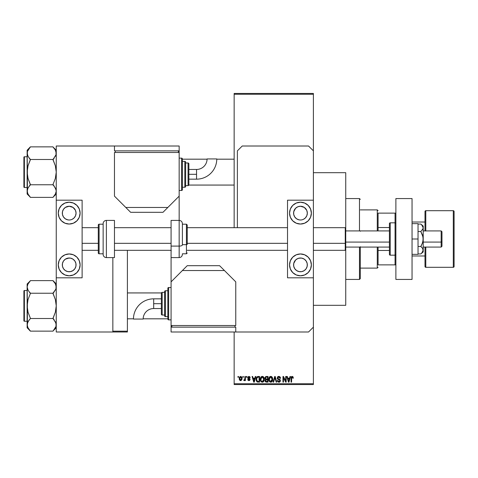 <?xml version="1.0" encoding="UTF-8"?>
<svg xmlns="http://www.w3.org/2000/svg" width="478" height="478" viewBox="0 0 478 478"><rect width="100%" height="100%" fill="white"/><g stroke="black" fill="none" stroke-linecap="round" stroke-linejoin="round"><path stroke-width="0.72" d="M250.006 377.082L250.173 377.722L249.659 377.793L248.96 376.987L248.19 377.626L250.012 379.006L249.785 380.339L248.823 380.655L247.939 380.153L247.747 379.484L248.261 379.413L248.793 380.064L249.588 379.568L247.885 378.498L247.849 376.987L248.919 376.395L249.964 376.999L249.665 376.628M313.395 305.311L345.743 305.311L345.743 249.839L345.743 305.311L313.395 305.311M313.395 250.323L345.253 250.323L345.743 249.839L345.743 243.135L345.253 243.326L345.253 250.323L345.253 243.326L313.395 243.326L345.253 243.326L345.253 227.677L345.253 243.326L345.743 243.135L345.743 172.689L313.395 172.689L345.743 172.689L345.743 226.064M234.148 94.25L234.148 227.677L234.148 93.443L313.395 93.443L313.395 94.25L234.148 94.25L234.148 93.443L313.395 93.443L313.395 94.25L234.148 94.25M234.148 331.995L234.148 383.75L313.395 383.75L313.395 277.814L287.517 277.814L313.395 277.814L313.395 200.186L287.517 200.186L313.395 200.186L313.395 383.75L234.148 383.75L234.148 331.995M313.395 150.857L313.395 94.25L313.395 150.857L308.543 146.005L242.232 146.005L237.381 150.857L237.381 227.677L237.381 150.857L242.232 146.005L308.543 146.005L313.395 150.857L313.395 200.186L313.395 150.857M242.824 377.279L242.824 376.473L243.338 376.473L243.338 377.279L242.824 377.279L243.338 377.279L243.338 376.473L242.824 376.473L243.338 376.473L243.338 377.279L242.824 377.279L242.824 376.473L242.824 377.279M244.73 380.279L244.879 379.932L244.27 380.661L243.78 380.44L243.923 379.849L244.784 379.442L244.879 376.473L245.393 376.473L245.393 380.59L244.879 380.59L244.879 379.932L244.395 380.637L243.78 380.44L243.923 379.849L244.706 379.651L244.879 378.606L244.784 379.442L243.923 379.849L243.78 380.44L244.27 380.661L244.879 379.932L244.879 380.59L245.393 380.59L245.393 376.473L244.879 376.473L245.393 376.473L245.393 380.59L244.879 380.59M246.349 377.279L246.349 376.473L246.863 376.473L246.863 377.279L246.349 377.279L246.863 377.279L246.863 376.473L246.349 376.473L246.863 376.473L246.863 377.279L246.349 377.279L246.349 376.473L246.349 377.279M255.294 376.473L254.852 378.158L255.294 376.473L255.832 376.473L254.266 382.131L253.728 382.131L252.085 376.473L252.623 376.473L253.071 378.158L254.852 378.158L253.071 378.158L252.623 376.473L252.085 376.473L253.728 382.131L254.266 382.131L255.832 376.473L255.294 376.473L255.832 376.473L254.266 382.131L253.728 382.131L252.085 376.473L252.623 376.473M260.958 377.082L262.303 376.395L263.509 376.927L264.173 378.218L264.209 380.219L263.76 381.378L262.792 382.131L261.591 382.041L260.737 381.187L260.325 379.538L260.588 377.734L261.269 376.76L262.303 376.395L260.833 377.262L260.319 379.293C260.229 380.864 260.892 381.832 262.303 382.203C263.736 381.826 264.4 380.829 264.286 379.227L263.868 377.429M269.413 377.082L270.757 376.395L271.964 376.927L272.627 378.218L272.657 380.219L272.215 381.378L271.247 382.131L270.046 382.041L269.192 381.187L268.779 379.538L269.042 377.734L269.723 376.76L270.757 376.395L269.281 377.262L268.773 379.293C268.684 380.864 269.347 381.832 270.757 382.203C272.191 381.826 272.854 380.829 272.741 379.227L272.233 377.285L270.644 376.401M292.213 376.395L293.02 376.795L293.325 378.158L292.811 378.235L292.452 377.13L291.711 377.315L291.562 382.131L291.048 382.131L291.227 377.052L292.213 376.395L291.048 378.289L291.048 382.131L291.562 382.131L291.634 377.483L292.189 377.058L292.811 378.235L293.325 378.158L293.02 376.795L292.213 376.395L293.02 376.795M289.991 376.473L289.549 378.158L289.991 376.473L290.534 376.473L288.969 382.131L288.425 382.131L286.782 376.473L287.32 376.473L287.768 378.158L289.549 378.158L287.768 378.158L287.32 376.473L286.782 376.473L288.425 382.131L288.969 382.131L290.534 376.473L289.991 376.473L290.534 376.473L288.969 382.131L288.425 382.131L286.782 376.473L287.32 376.473M285.683 376.473L285.683 381.002L285.683 376.473L286.197 376.473L286.197 382.131L285.647 382.131L283.478 377.59L283.478 382.131L282.958 382.131L282.958 376.473L283.514 376.473L285.683 381.002L283.514 376.473L282.958 376.473L282.958 382.131L283.478 382.131L283.478 377.59L285.647 382.131L286.197 382.131L286.197 376.473L285.683 376.473L286.197 376.473L286.197 382.131L285.647 382.131M277.228 378.038L278.196 376.497L279.188 376.425L280.102 376.963L280.532 378.307L280.018 378.379L279.69 377.447L278.913 377.064L278.041 377.303L277.748 377.925L277.981 378.654L279.803 379.424L280.299 380.1L280.299 381.247L279.779 381.958L278.602 382.179L277.778 381.713L277.371 380.512L277.891 380.44L278.232 381.319L279.003 381.54L279.678 381.235L279.863 380.482L279.534 379.914L277.664 379.156L277.228 378.038L278.011 379.383L279.714 380.058L279.875 380.631L278.907 381.54L277.891 380.44L277.371 380.512L278.925 382.203L280.389 380.655L277.742 378.026L278.782 377.058L280.018 378.379L280.532 378.307L278.829 376.395L277.228 378.038M274.76 378.026L273.625 382.131L273.087 382.131L274.701 376.473L275.203 376.473L276.732 382.131L276.2 382.131L274.987 377.13L273.625 382.131L273.087 382.131L273.625 382.131L274.987 377.13L276.2 382.131L276.732 382.131L275.203 376.473L274.701 376.473L275.203 376.473L276.732 382.131L276.2 382.131L274.88 377.578M266.443 376.473L264.878 378.134L265.643 376.61L268.039 376.473L268.039 382.131L265.404 381.755L265.033 380.536L265.577 379.52L264.878 378.134L265.577 379.52L265.021 380.709L266.437 382.131L268.039 382.131L268.039 376.473L266.443 376.473L268.039 376.473L268.039 382.131L266.294 382.125M256.525 377.381L258.078 376.473C256.644 376.766 255.993 377.722 256.13 379.329L256.931 376.831L259.584 376.473L259.584 382.131L256.991 381.838L256.13 379.526L257.325 382.024L259.584 382.131L259.584 376.473L258.078 376.473L259.584 376.473L259.584 382.131M240.123 380.542L239.221 378.57L239.49 377.148L240.655 376.395L241.88 377.297L241.988 379.448L241.008 380.613L239.717 380.231L239.233 378.923L240.655 380.661L242.089 378.528L240.655 376.395L239.227 378.385M237.972 377.279L237.972 376.473L238.486 376.473L238.486 377.279L237.972 377.279L238.486 377.279L238.486 376.473L237.972 376.473L238.486 376.473L238.486 377.279L237.972 377.279L237.972 376.473L237.972 377.279M234.148 384.557L313.395 384.557L313.395 383.75L313.395 384.557L234.148 384.557L234.148 383.75L234.148 384.557M127.405 331.188L127.405 250.323L127.405 331.188L112.85 331.188L127.405 331.188L127.405 331.995L127.405 331.188M112.85 331.995L127.405 331.995L112.85 331.995L112.85 257.6L112.85 331.995L56.249 331.995L112.85 331.995M293.325 377.984L292.811 378.235L292.787 377.865M292.189 377.058L291.562 378.241L291.634 377.483L291.562 378.241L291.634 377.483L292.237 377.058M291.562 382.131L291.048 382.131L291.084 377.662M291.132 377.351L291.233 377.046M291.389 376.778L291.753 376.491M288.897 380.47L289.375 378.821L288.897 380.47M288.449 380.667L287.941 378.821L289.375 378.821L287.941 378.821L288.521 380.96M283.478 382.131L282.958 382.131L282.958 376.473L283.514 376.473M280.365 377.405L280.502 377.901M280.532 378.307L280.018 378.379L279.69 377.447M279.038 377.082L278.59 377.07M277.909 377.459L277.843 378.468M278.584 378.958L279.158 379.144M279.021 379.096L280.383 380.805M280.293 381.265L280.006 381.755M279.624 382.053L279.224 382.179M279.074 382.197L278.764 382.197M277.778 381.713L277.401 380.841M277.371 380.512L277.915 380.649M278.686 381.522L278.232 381.319M278.704 381.528L279.003 381.54M279.738 381.145L279.857 380.823M279.869 380.763L279.534 379.914M279.875 380.631L279.714 380.058L278.011 379.383L279.714 380.058L279.875 380.631M279.116 379.741L278.626 379.604M277.413 378.833L277.27 378.445M277.467 377.118L277.897 376.652M278.196 376.503L278.507 376.419M278.077 379.418L278.56 379.586M280.299 380.1L280.018 379.61M274.701 376.473L273.087 382.131L274.701 376.473M272.448 377.692L272.621 378.2M272.741 379.227C272.854 380.829 272.191 381.826 270.757 382.203L270.632 382.197M269.192 381.187L268.821 380.028M268.833 378.492L269.042 377.728M268.899 378.164L269.036 377.74M270.99 376.413L271.408 376.527M271.612 376.634L271.964 376.927M270.315 376.455L269.909 376.628M271.247 382.131L271.695 381.91M272.341 381.163L272.657 380.219M270.65 381.54L271.474 381.313M270.345 381.468L269.7 380.96L270.542 381.522M269.544 380.685L269.287 379.311L269.508 380.59L270.847 381.54M270.572 377.07L269.574 377.853L269.287 379.311L270.572 377.07M270.668 377.064L271.444 377.273L270.763 377.058L272.227 379.407L271.755 381.05L272.227 379.215L270.434 381.498M269.461 378.116L269.508 380.59M272.215 378.851L271.588 377.387M272.066 378.128L271.713 377.518M266.156 382.113L265.236 381.528M265.021 380.709L265.577 379.52M265.398 379.413L265.027 378.935M264.896 377.805L264.961 377.489M265.392 378.128L265.499 377.578L265.392 378.128L266.509 379.114L265.392 378.128L265.899 377.202L265.392 378.128L265.69 378.905L267.525 379.114L266.509 379.114M266.324 381.462L267.525 381.468L267.525 379.777L266.019 379.831L265.541 380.613L266.019 379.831L267.525 379.777L267.525 381.468L266.628 381.468L265.541 380.488L265.702 381.193M265.541 380.488L265.553 380.817M265.601 381.014L266.007 381.408M265.762 381.265L266.222 381.45M266.557 379.777L265.643 380.135M266.031 377.166L267.525 377.13L267.525 379.114L267.525 377.13L265.899 377.202M262.195 376.401L263.778 377.285L264.286 379.227C264.4 380.829 263.736 381.826 262.303 382.203L262.177 382.197M261.586 382.041L261.221 381.797M260.367 380.028L260.886 381.426M260.343 378.767L260.444 378.164M262.536 376.413L262.954 376.527M263.169 376.64L263.653 377.1M261.86 376.455L261.454 376.628M260.564 380.805L260.737 381.187L260.564 380.805M262.547 382.185L263.241 381.91M262.195 381.54L263.019 381.313M262.087 381.522L261.137 380.781L260.833 379.311L261.096 380.685M262.117 377.07L261.119 377.853L260.833 379.311L262.117 377.07M262.213 377.064L262.99 377.273L262.308 377.058L263.772 379.215L263.509 380.727L263.772 379.215L262.392 381.54M261.006 378.116L261.054 380.59M263.76 378.851L263.133 377.387M263.611 378.128L263.259 377.518M257.732 382.113L257.325 382.024M256.507 381.223L256.136 379.717M256.351 380.858L256.214 380.339M256.704 380.13L256.943 380.864M257.176 377.423L256.847 377.955L258.144 377.13L259.07 377.13L259.07 381.468L257.427 381.354L256.644 379.341L256.776 378.188M257.839 377.148L257.266 377.351M256.877 380.727L257.511 381.39L259.07 381.468L259.07 377.13L258.036 377.136M257.015 380.978L258.156 381.468L257.511 381.39M257.039 377.584L256.65 379.622M253.884 381.187L253.244 378.821L254.678 378.821L253.872 381.139M254.009 381.271L254.678 378.821L253.244 378.821L253.92 381.366M250.173 377.722L248.919 376.395L247.676 377.728L249.588 379.568L248.924 380.07L247.747 379.484L248.942 380.661L250.102 379.484L248.19 377.626L248.883 376.987L249.594 377.483M249.044 376.999L248.626 377.017M248.883 376.987L248.19 377.626L249.062 378.307M248.19 377.626L248.829 378.223M249.618 378.552L250.006 379.006M247.771 379.64L248.315 379.669M248.261 379.413L248.924 380.07L249.528 379.801M248.763 380.058L249.588 379.568L248.984 379.048M249.576 379.687L249.456 379.263M249.588 379.568L249.42 379.227L249.588 379.568M244.879 379.932L244.27 380.661L243.78 380.44L244.27 380.661M244.294 379.926L244.784 379.442L243.923 379.849L244.372 379.92M244.879 376.473L244.879 378.606M240.84 376.407L241.169 376.509M242.077 378.17L242.029 377.817M239.37 377.447L239.55 377.046M239.341 377.536L239.275 377.841M239.281 379.275L239.388 379.663M240.189 377.16L239.741 378.283L239.992 379.681M239.902 379.514L240.667 380.07L239.735 378.528L240.643 376.987L241.575 378.528L240.667 380.07L241.288 379.717L241.492 377.781L240.518 376.993M241.533 378.002L241.444 377.644M241.235 377.273L240.888 377.028M288.581 381.193L288.826 380.733M270.219 377.184L269.915 377.405M269.783 377.536L269.574 377.853M261.765 377.184L261.46 377.405M261.329 377.536L261.119 377.853M256.847 377.955L256.656 378.988M239.741 378.283L239.741 378.779M241.288 379.717L241.563 378.277M378.086 213.122L378.086 227.534L378.086 213.122L395.067 213.122L378.086 213.122M378.086 230.916L378.086 227.534L378.086 230.916M360.298 209.89L377.279 209.89L377.279 230.916L377.279 209.89L378.086 210.696M378.086 264.878L378.086 247.084L378.086 264.878L395.88 264.878L395.067 264.878L395.067 255.174L395.067 264.878L378.086 264.878M360.298 268.11L377.279 268.11L377.279 247.084L377.279 268.11L378.086 267.304M395.88 213.122L395.067 213.122L395.067 222.826L395.067 213.122L395.88 213.122M378.086 227.534L389.409 227.534L378.086 227.534M389.409 250.466L378.086 250.466L389.409 250.466M360.298 246.732L360.298 278.626L359.486 279.433L345.743 279.433L359.486 279.433L359.486 247.084L359.486 279.433L360.298 278.626L360.298 247.084M359.486 198.567L359.486 230.916L359.486 198.567L345.743 198.567L359.486 198.567L360.298 199.374L359.486 198.567M360.298 230.916L360.298 231.268M188.828 185.064L234.148 185.064L188.828 185.064M234.148 159.186L216.773 159.186L234.148 159.186M207.07 159.186L182.393 159.186L207.07 159.186M53.614 147.654L56.249 150.247L53.01 147.015L55.34 149.996L56.249 153.181L56.01 151.574L56.016 154.77L53.01 159.497L30.371 159.497L28.041 156.36L27.132 153.181L27.371 154.782L27.366 151.586L30.371 146.866L53.01 146.866L30.371 146.866L27.132 150.247L27.132 172.128L28.035 165.782L30.371 159.497L53.01 159.497L55.346 165.794L56.249 172.128L55.346 178.467L53.01 184.454L56.01 189.455L56.249 191.069L55.352 194.235L53.01 197.384L30.371 197.384L28.041 194.253L27.132 191.069L27.132 194.002L30.371 197.235L28.041 194.253L27.132 191.069L28.029 187.908L30.371 184.759L53.01 184.759L30.371 184.759L28.035 178.455L27.132 172.128L27.132 194.002L30.371 197.235L27.832 193.853M24.384 187.49L24.384 156.76A0.484 0.484 0 0 0 23.9 157.244L23.9 187.006A0.484 0.484 0 0 0 24.384 187.49L27.132 187.49L24.384 187.49A0.484 0.484 0 0 1 23.9 187.006L23.9 157.244A0.484 0.484 0 0 1 24.384 156.76L24.384 187.49M27.132 156.76L24.384 156.76L27.132 156.76M55.705 193.518L53.01 197.384L30.371 197.384L29.767 196.601M56.01 192.688L56.249 191.069L56.01 192.688L56.249 191.069L55.346 187.896M53.01 159.341L54.319 157.871L53.01 159.795L55.346 165.794L56.249 172.128L55.346 178.467L53.01 184.454L54.396 186.48M27.132 150.247L27.366 175.324L28.035 178.455L30.371 184.454L27.688 188.601M55.693 155.655L55.352 156.342M54.444 148.646L53.01 147.015L55.34 149.996L56.01 151.562L56.016 154.77L56.016 151.586M27.676 150.725L30.371 147.015M27.676 155.619L27.132 153.181L27.371 151.562L27.132 153.181L28.035 156.354M27.366 192.664L27.371 168.907L28.035 165.782L30.371 159.795L28.985 157.77M27.712 193.602L28.029 194.235L27.712 193.608M53.01 197.235L56.249 194.002M161.409 292.936L127.405 292.936L161.409 292.936M127.405 318.814L133.458 318.814L127.405 318.814M143.161 318.814L167.838 318.814L143.161 318.814M53.614 281.399L53.01 280.616L30.371 280.616L53.01 280.616L56.249 283.998L53.01 280.765L55.34 283.747L56.249 286.931L56.01 285.324L56.016 288.521L55.352 290.092L53.01 293.092L55.693 289.405M27.371 326.438L27.132 324.819L27.132 327.753L30.371 330.985L28.041 328.004L27.132 324.819L28.029 321.658L30.371 318.503L53.01 318.503L56.01 323.206L56.016 326.414L53.01 331.135L30.371 331.135L27.676 327.263M24.384 321.24L24.384 290.51A0.484 0.484 0 0 0 23.9 290.994L23.9 320.756A0.484 0.484 0 0 0 24.384 321.24L27.132 321.24L24.384 321.24A0.484 0.484 0 0 1 23.9 320.756L23.9 290.994A0.484 0.484 0 0 1 24.384 290.51L24.384 321.24M27.132 290.51L24.384 290.51L27.132 290.51M55.705 327.269L53.01 331.135L30.371 331.135L27.132 327.753L27.366 323.23L29.062 320.135L28.035 321.652M56.01 326.438L56.249 324.819L56.01 326.438L56.249 324.819L55.346 321.646M30.371 318.659L29.062 320.129L30.371 318.503L53.01 318.503L55.346 312.218L56.249 305.872L55.346 299.545L53.01 293.241L30.371 293.241L53.01 293.241L54.319 291.622L53.01 293.546L55.346 299.545L56.249 305.872L55.346 312.218L53.01 318.205L54.396 320.23M27.676 284.482L30.371 280.765L27.132 283.998L27.366 309.075L28.035 312.206L30.371 318.205L28.035 312.206L27.132 305.872L27.132 324.819L27.688 322.351M28.937 329.354L27.712 327.358M54.444 282.396L53.01 280.765L55.34 283.747L56.01 285.312L56.016 288.521L56.016 285.336M27.132 283.998L27.132 305.872L28.035 299.533L30.371 293.546L28.041 290.11L27.132 286.931L28.029 283.765L30.371 280.765M27.64 289.298L28.035 290.104M27.676 289.369L27.132 286.931L27.371 285.312L27.132 286.931L27.7 289.429M27.366 326.414L27.371 302.658L28.035 299.533L30.371 293.546L28.985 291.52M29.062 320.129L28.041 321.64L29.062 320.129M29.767 330.346L29.062 329.515M53.01 330.985L56.249 327.753M27.371 151.562L27.132 153.181M54.319 148.485L55.669 150.642M55.705 150.737L56.01 151.562M30.371 159.341L29.062 157.871M53.01 184.908L54.319 186.378M55.705 188.631L56.249 191.069M27.676 193.512L27.371 192.688M30.371 184.908L28.035 187.902M23.9 185.87L23.9 186.719M23.9 157.531L23.9 158.379M27.712 150.642L28.029 150.014M55.669 193.608L55.352 194.235M27.371 285.312L27.132 286.931M53.01 293.092L55.346 290.098M54.319 282.235L55.669 284.392M55.705 284.488L56.01 285.312M30.371 293.092L29.062 291.622M53.01 318.659L54.319 320.129M55.705 322.381L56.249 324.819M23.9 319.621L23.9 320.469M23.9 291.281L23.9 292.13M27.712 284.392L28.029 283.765M55.669 327.358L55.352 327.986M424.99 247.084L424.99 266.497A0.807 0.807 0 0 0 425.796 267.304L453.293 267.304L453.293 210.696L453.293 267.304A0.807 0.807 0 0 0 454.1 266.497L454.1 211.503A0.807 0.807 0 0 0 453.293 210.696L425.796 210.696A0.807 0.807 0 0 0 424.99 211.503L424.99 230.916M424.99 231.017L424.99 211.503A0.807 0.807 0 0 1 425.796 210.696L425.796 230.916L425.796 210.696L453.293 210.696A0.807 0.807 0 0 1 454.1 211.503L454.1 266.497A0.807 0.807 0 0 1 453.293 267.304L425.796 267.304L425.796 247.084L425.796 267.304A0.807 0.807 0 0 1 424.99 266.497L424.99 246.983M424.99 222.019L412.048 222.019L424.99 222.019M412.048 255.981L424.99 255.981L412.048 255.981M301.797 258.138L300.459 258.001A6.871 6.871 0 0 1 307.33 264.878A6.871 6.871 0 0 1 300.459 271.749A6.871 6.871 0 0 1 293.582 264.878A6.871 6.871 0 0 1 300.459 258.001L297.824 258.526L295.595 260.014L293.713 263.533L293.713 266.216L294.741 268.696L296.641 270.59L299.114 271.618L301.797 271.618L304.277 270.59L306.171 268.696L307.199 266.216L307.199 263.533L306.171 261.06L304.277 259.16L301.797 258.138L299.114 258.138M299.114 219.862L296.641 218.84L294.741 216.94L293.713 214.467L293.713 211.784L295.595 208.265L297.824 206.771L300.459 206.251A6.871 6.871 0 0 1 307.33 213.122A6.871 6.871 0 0 1 300.459 220L299.114 219.862L300.459 220A6.871 6.871 0 0 1 293.582 213.122A6.871 6.871 0 0 1 300.459 206.251L304.277 207.41L306.757 210.374M300.459 224.039A10.916 10.916 0 0 1 289.543 213.122A10.916 10.916 0 0 1 300.459 202.206L304.635 203.036L308.179 205.403L310.545 208.946L311.375 213.122L310.545 217.299L308.179 220.842L304.635 223.208L300.459 224.039L296.282 223.208L292.739 220.842L290.373 217.299L289.543 213.122L290.373 208.946L292.739 205.403L296.282 203.036L300.459 202.206A10.916 10.916 0 0 1 311.375 213.122A10.916 10.916 0 0 1 300.459 224.039M300.459 275.794A10.916 10.916 0 0 1 289.543 264.878A10.916 10.916 0 0 1 300.459 253.961L304.635 254.792L308.179 257.158L310.545 260.701L311.375 264.878L310.545 269.054L308.179 272.597L304.635 274.964L300.459 275.794L296.282 274.964L292.739 272.597L290.373 269.054L289.543 264.878L290.373 260.701L292.739 257.158L296.282 254.792L300.459 253.961A10.916 10.916 0 0 1 311.375 264.878A10.916 10.916 0 0 1 300.459 275.794M306.81 210.493L307.33 213.122L306.81 215.751L305.317 217.986L303.399 219.336M287.517 200.186L287.517 277.814L287.517 200.186M294.394 273.954L292.739 272.597M304.635 274.964L304.145 275.155M304.635 203.036L304.145 202.845M294.394 204.046L292.739 205.403M303.088 219.474L301.797 219.862M395.88 279.433L395.88 198.567L412.048 198.567L395.88 198.567L395.88 279.433L412.048 279.433L412.048 198.567L412.048 279.433L395.88 279.433M179.16 231.896L179.16 246.104A3.232 1.237 0 0 0 182.393 244.867L182.393 233.133M186.438 233.348L186.438 244.652A0.807 0.311 0 0 0 187.245 244.342L187.245 233.658M182.393 244.652L186.438 244.652L186.438 224.2L187.245 225.013L187.245 244.342A0.807 0.311 180 0 1 186.438 244.652L182.393 244.652M171.076 257.6L171.076 220.4L171.076 246.104L179.16 246.104L179.16 150.857L114.469 150.857L114.469 146.005L56.249 146.005L56.249 200.186L82.12 200.186L56.249 200.186L56.249 331.995L56.249 277.814L82.12 277.814L56.249 277.814L56.249 146.005L114.469 146.005L114.469 150.857L179.16 150.857L179.16 146.005L179.16 152.476L114.469 152.476L114.469 196.141L130.643 212.316L162.986 212.316L179.16 196.141L179.16 152.476L114.469 152.476L114.469 196.141L125.792 207.464L167.838 207.464L179.16 196.141L179.16 220.4C181.126 220.591 182.202 221.673 182.393 223.638L182.393 244.867A3.232 1.237 180 0 1 179.16 246.104L171.076 246.104L171.076 327.143L235.768 327.143L235.768 331.995L308.543 331.995L313.395 327.143L308.543 331.995L235.768 331.995L235.768 327.143L171.076 327.143L171.076 331.995L171.076 325.524L235.768 325.524L235.768 281.859L219.593 265.684L187.245 265.684L171.076 281.859L171.076 325.524L235.768 325.524L235.768 281.859L224.445 270.536L182.393 270.536L171.076 281.859L171.076 257.6L179.16 257.6L179.16 246.104L179.16 257.6C181.126 257.409 182.202 256.327 182.393 254.362M182.393 253.8L186.438 253.8L186.438 244.652L186.438 253.8L187.245 252.987M418.035 223.638L412.048 223.638L418.035 223.638L418.035 239L412.048 239L418.035 239L418.035 254.362L412.048 254.362L418.035 254.362L418.035 223.638M420.825 224.062L421.769 224.935L420.825 224.062L418.035 224.062L420.825 224.062L423.209 226.064L423.209 227.797L423.209 226.064L420.825 224.062L422.522 225.843L423.209 227.797L421.769 224.935L422.731 226.172M421.787 247.359L420.825 246.469L422.528 242.896L423.209 239L423.209 250.203L423.209 227.797L423.209 239L422.528 235.104L420.825 231.531L423.03 228.783L420.825 231.531L418.035 231.531L420.825 231.531L423.03 237.022L423.03 240.978L421.769 244.724L420.825 246.469L418.035 246.469L420.825 246.469L422.522 248.255L423.209 250.203L422.528 252.151L420.825 253.938L418.035 253.938L420.825 253.938L421.787 253.047M423.209 227.797L422.528 229.745L423.209 227.797M423.209 250.257L423.209 251.936L422.743 248.608M423.209 250.203L421.769 253.065M421.769 247.341L422.522 248.255M171.184 250.323L171.076 251.936M153.683 303.691L153.683 298.84A20.225 20.225 0 0 0 133.458 319.065L143.161 319.065A10.522 10.522 0 0 1 153.683 308.543L153.683 303.691L161.373 303.691L161.373 293.181L161.373 314.201A0.807 0.807 0 0 0 162.179 315.014L162.179 292.369A0.807 0.807 0 0 0 161.373 293.181A0.807 0.807 0 0 1 162.179 292.369L162.179 315.014L164.605 315.014L162.179 315.014A0.807 0.807 0 0 1 161.373 314.201L161.373 303.691L153.683 303.691L153.683 308.543A10.522 10.522 0 0 0 143.161 319.065L133.458 319.065A20.225 20.225 0 0 1 153.683 298.84L153.683 303.691M168.65 319.866L168.65 287.517A0.807 0.807 0 0 0 167.838 288.33L167.838 319.053A0.807 0.807 0 0 0 168.65 319.866L171.076 319.866L168.65 319.866A0.807 0.807 0 0 1 167.838 319.053L167.838 288.33A0.807 0.807 0 0 1 168.65 287.517L168.65 319.866M165.412 316.627L165.412 290.755A0.807 0.807 0 0 0 164.605 291.562L164.605 315.821A0.807 0.807 0 0 0 165.412 316.627L167.838 316.627L165.412 316.627A0.807 0.807 0 0 1 164.605 315.821L164.605 291.562A0.807 0.807 0 0 1 165.412 290.755L165.412 316.627M164.605 292.369L162.179 292.369L164.605 292.369M167.838 290.755L165.412 290.755L167.838 290.755M171.076 287.517L168.65 287.517L171.076 287.517M234.955 327.143L234.955 325.524L234.955 327.143M171.883 327.143L171.883 325.524L171.883 327.143M235.768 331.995L171.076 331.995L235.768 331.995M224.445 270.536L219.593 265.684L187.245 265.684L182.393 270.536L224.445 270.536M441.164 242.089L441.971 241.778L441.971 231.722L441.971 246.278L441.971 241.778L441.164 242.089L441.164 230.916L441.164 242.089L423.209 242.089L441.164 242.089L441.164 247.084L441.164 242.089M345.743 242.089L389.409 242.089L345.743 242.089M82.12 243.326L98.295 243.326L82.12 243.326M114.469 243.326L171.076 243.326L114.469 243.326M187.245 243.326L287.517 243.326L187.245 243.326M345.743 249.839L345.743 228.161L345.253 227.677L313.395 227.677M395.067 222.826L395.067 255.174A0.807 0.807 0 0 0 395.88 254.362A0.807 0.807 0 0 1 395.067 255.174L395.067 222.826L390.215 222.826A0.807 0.807 0 0 0 389.409 223.638L389.409 254.362A0.807 0.807 0 0 0 390.215 255.174L390.215 222.826L390.215 255.174L395.067 255.174L390.215 255.174A0.807 0.807 0 0 1 389.409 254.362L389.409 223.638A0.807 0.807 0 0 1 390.215 222.826L395.067 222.826A0.807 0.807 0 0 1 395.88 223.638A0.807 0.807 0 0 0 395.067 222.826M70.523 258.138L69.185 258.001A6.871 6.871 0 0 1 76.056 264.878A6.871 6.871 0 0 1 69.185 271.749A6.871 6.871 0 0 1 62.313 264.878A6.871 6.871 0 0 1 69.185 258.001L65.367 259.16L63.466 261.06L62.445 263.533L62.445 266.216L63.466 268.696L65.367 270.59L67.846 271.618L70.523 271.618L73.003 270.59L74.897 268.696L75.924 266.216L75.924 263.533L74.897 261.06L73.003 259.16L70.523 258.138L67.846 258.138M67.846 219.862L65.367 218.84L63.466 216.94L62.445 214.467L62.445 211.784L63.466 209.304L65.367 207.41L69.185 206.251A6.871 6.871 0 0 1 76.056 213.122A6.871 6.871 0 0 1 69.185 220L67.846 219.862L69.185 220A6.871 6.871 0 0 1 62.313 213.122A6.871 6.871 0 0 1 69.185 206.251L73.003 207.41L75.482 210.374M69.185 224.039A10.916 10.916 0 0 1 58.268 213.122A10.916 10.916 0 0 1 69.185 202.206L73.361 203.036L76.904 205.403L79.27 208.946L80.101 213.122L79.27 217.299L76.904 220.842L73.361 223.208L69.185 224.039L65.008 223.208L61.465 220.842L59.099 217.299L58.268 213.122L59.099 208.946L61.465 205.403L65.008 203.036L69.185 202.206A10.916 10.916 0 0 1 80.101 213.122A10.916 10.916 0 0 1 69.185 224.039M69.185 275.794A10.916 10.916 0 0 1 58.268 264.878A10.916 10.916 0 0 1 69.185 253.961L73.361 254.792L76.904 257.158L79.27 260.701L80.101 264.878L79.27 269.054L76.904 272.597L73.361 274.964L69.185 275.794L65.008 274.964L61.465 272.597L59.099 269.054L58.268 264.878L59.099 260.701L61.465 257.158L65.008 254.792L69.185 253.961A10.916 10.916 0 0 1 80.101 264.878A10.916 10.916 0 0 1 69.185 275.794M75.536 210.493L76.056 213.122L75.536 215.751L74.042 217.986L72.13 219.336M82.12 277.814L82.12 200.186L82.12 277.814M63.12 273.954L61.465 272.597M73.361 274.964L72.871 275.155M73.361 203.036L72.871 202.845M63.12 204.046L61.465 205.403M71.814 219.474L70.523 219.862M106.385 257.6L106.385 220.4A3.232 3.232 0 0 0 103.146 223.638L103.146 254.362A3.232 3.232 0 0 0 106.385 257.6L114.469 257.6L114.469 220.4L106.385 220.4L106.385 257.6A3.232 3.232 0 0 1 103.146 254.362L103.146 223.638A3.232 3.232 0 0 1 106.385 220.4L114.469 220.4L114.469 257.6L106.385 257.6M99.101 253.8L99.101 224.2A0.807 0.807 0 0 0 98.295 225.013L98.295 252.987A0.807 0.807 0 0 0 99.101 253.8L103.146 253.8L99.101 253.8A0.807 0.807 0 0 1 98.295 252.987L98.295 225.013A0.807 0.807 0 0 1 99.101 224.2L99.101 253.8M103.146 224.2L99.101 224.2L103.146 224.2M196.548 174.309L196.548 179.16A20.225 20.225 0 0 0 216.779 158.935L207.076 158.935A10.522 10.522 0 0 1 196.548 169.457L196.548 174.309L188.864 174.309L188.864 184.819L188.864 163.799A0.807 0.807 0 0 0 188.057 162.986L188.057 185.631A0.807 0.807 0 0 0 188.864 184.819A0.807 0.807 0 0 1 188.057 185.631L188.057 162.986L185.631 162.986L188.057 162.986A0.807 0.807 0 0 1 188.864 163.799L188.864 174.309L196.548 174.309L196.548 169.457A10.522 10.522 0 0 0 207.076 158.935L216.779 158.935A20.225 20.225 0 0 1 196.548 179.16L196.548 174.309M181.586 158.134L181.586 190.483A0.807 0.807 0 0 0 182.393 189.67L182.393 158.947A0.807 0.807 0 0 0 181.586 158.134L179.16 158.134L181.586 158.134A0.807 0.807 0 0 1 182.393 158.947L182.393 189.67A0.807 0.807 0 0 1 181.586 190.483L181.586 158.134M184.819 161.373L184.819 187.245A0.807 0.807 0 0 0 185.631 186.438L185.631 162.179A0.807 0.807 0 0 0 184.819 161.373L182.393 161.373L184.819 161.373A0.807 0.807 0 0 1 185.631 162.179L185.631 186.438A0.807 0.807 0 0 1 184.819 187.245L184.819 161.373M185.631 185.631L188.057 185.631L185.631 185.631M182.393 187.245L184.819 187.245L182.393 187.245M179.16 190.483L181.586 190.483L179.16 190.483M115.276 150.857L115.276 152.476L115.276 150.857M178.354 150.857L178.354 152.476L178.354 150.857M114.469 146.005L179.16 146.005L114.469 146.005M125.792 207.464L130.643 212.316L162.986 212.316L167.838 207.464L125.792 207.464M182.393 224.2L186.438 224.2M171.076 220.4L179.16 220.4M423.209 251.936L420.825 253.938M153.683 298.84L161.373 298.84M153.683 308.543L161.373 308.543M423.209 230.916L441.164 230.916L441.971 231.722M345.743 230.916L389.409 230.916M287.517 227.677L187.245 227.677M171.076 227.677L114.469 227.677M98.295 227.677L82.12 227.677M287.517 250.323L187.245 250.323M171.076 250.323L114.469 250.323M98.295 250.323L82.12 250.323M345.743 247.084L389.409 247.084M423.209 247.084L441.164 247.084L441.971 246.278M196.548 179.16L188.864 179.16M196.548 169.457L188.864 169.457"/></g></svg>
